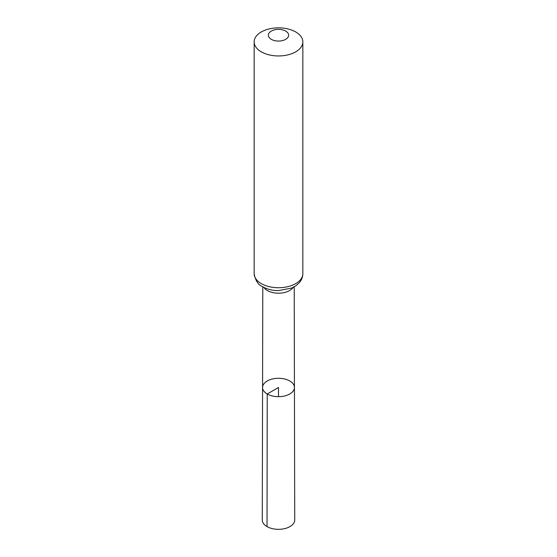 <?xml version="1.0" encoding="UTF-8"?>
<svg xmlns="http://www.w3.org/2000/svg" width="557" height="557" viewBox="0 0 557 557"><rect width="100%" height="100%" fill="white"/><g stroke="black" fill="none" stroke-linecap="round" stroke-linejoin="round"><path stroke-width="0.84" d="M267.235 393.987A15.93 9.197 0 0 0 284.606 395.978A15.93 9.197 0 0 0 294.43 387.47A15.93 9.197 0 0 0 278.5 378.28A15.93 9.197 0 0 0 262.57 387.47A15.93 9.197 0 0 0 267.235 393.987A15.93 9.197 0 0 0 284.606 395.978A15.93 9.197 0 0 0 294.43 387.47L294.723 519.953A16.223 9.365 0 0 1 284.718 528.614A16.223 9.365 0 0 1 267.026 526.588A16.223 9.365 0 0 1 262.277 519.953L262.57 387.47A15.93 9.197 0 0 0 267.235 393.987M271.329 39.352A10.144 5.855 180 0 1 275.875 29.556A10.144 5.855 180 0 1 288.296 36.727A10.144 5.855 180 0 1 271.329 39.352M261.289 51.836A24.341 14.05 180 0 1 254.159 41.9A24.341 14.05 180 0 1 278.5 27.85A24.341 14.05 180 0 1 302.841 41.9A24.341 14.05 180 0 1 287.816 54.885A24.341 14.05 180 0 1 261.289 51.836M278.5 396.681L278.5 387.484L267.235 393.987L267.026 526.588M293.163 287.377A15.707 9.065 180 0 1 267.395 290.545A15.707 9.065 180 0 1 263.837 287.377M261.289 283.617A24.341 14.05 180 0 1 254.159 273.675C255.44 280.651 258.288 285.017 262.716 286.771C267.269 289.313 272.484 290.601 278.361 290.643L291.729 288.053L296.018 285.664L299.325 282.684C301.615 280.039 302.785 277.038 302.841 273.675A24.341 14.05 180 0 1 287.816 286.66A24.341 14.05 180 0 1 261.289 283.617M262.786 286.813L262.57 387.47M294.214 286.813L294.43 387.47M254.159 41.9L254.159 273.675M302.841 41.9L302.841 273.675"/></g></svg>
